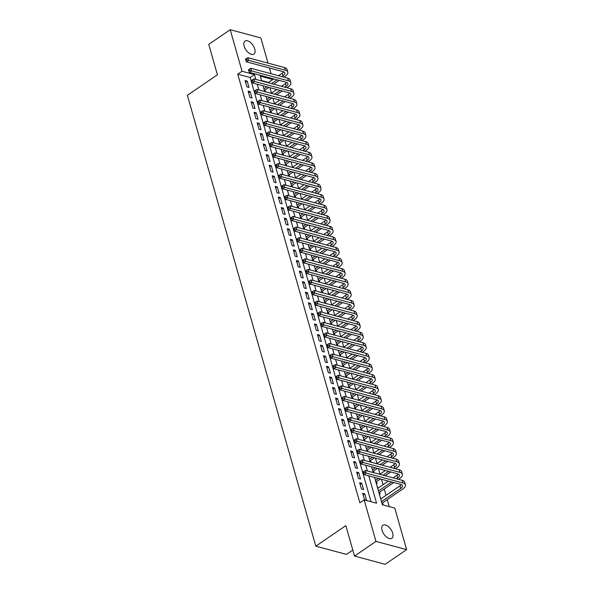 <?xml version="1.0" encoding="UTF-8"?>
<svg xmlns="http://www.w3.org/2000/svg" width="594" height="594" viewBox="0 0 594 594"><rect width="100%" height="100%" fill="white"/><g stroke="black" fill="none" stroke-linecap="round" stroke-linejoin="round"><path stroke-width="0.89" d="M382.076 530.338A7.87 4.21 -124.3 0 1 382.93 525.259A7.87 4.21 -124.3 0 1 388.261 526.529A7.87 4.21 -124.3 0 1 392.679 533.182A7.87 4.21 -124.3 0 1 391.817 538.261A7.87 4.21 -124.3 0 1 386.494 536.991A7.87 4.21 -124.3 0 1 382.076 530.338M244.149 46.154A7.87 4.21 -124.3 0 1 245.01 41.075A7.87 4.21 -124.3 0 1 250.334 42.345A7.87 4.21 -124.3 0 1 254.752 48.998A7.87 4.21 -124.3 0 1 253.898 54.076A7.87 4.21 -124.3 0 1 248.567 52.807A7.87 4.21 -124.3 0 1 244.149 46.154M352.806 550.066L346.458 554.402L315.808 546.168L187.377 95.322L217.419 74.792L208.754 44.364L230.212 29.7L260.855 37.934L268.035 63.127M269.416 67.983L271.05 73.708M272.431 78.564L272.691 79.477L260.269 76.136L261.635 80.955M268.451 82.588L272.691 79.477M389.233 506.608L387.251 499.628M386.026 495.329L384.236 489.048M383.011 484.749L381.437 479.239M379.997 474.168L378.423 468.659M376.982 463.58L375.408 458.071M373.968 452.999L372.393 447.49M370.953 442.419L369.379 436.909M367.938 431.831L366.364 426.321M364.924 421.25L363.35 415.741M361.909 410.669L360.335 405.16M358.895 400.081L357.321 394.572M355.88 389.501L354.306 383.991M352.858 378.92L351.292 373.403M349.844 368.332L348.277 362.823M346.829 357.751L345.263 352.242M343.815 347.163L342.248 341.654M340.8 336.583L339.233 331.073M337.786 326.002L336.219 320.493M334.771 315.414L333.204 309.905M331.756 304.833L330.19 299.324M328.742 294.253L327.175 288.743M325.727 283.665L324.161 278.155M322.713 273.084L321.146 267.575M319.698 262.503L318.132 256.994M316.684 251.915L315.117 246.406M313.669 241.335L312.102 235.825M310.655 230.754L309.088 225.245M307.64 220.166L306.073 214.657M304.625 209.585L303.059 204.076M301.611 198.997L300.044 193.488M298.596 188.417L297.03 182.907M295.582 177.836L294.015 172.327M292.567 167.248L291.001 161.739M289.553 156.668L287.986 151.158M286.538 146.087L284.972 140.578M283.524 135.499L281.957 129.989M280.509 124.918L278.942 119.409M277.495 114.338L275.928 108.828M274.48 103.75L272.913 98.24M271.465 93.169L269.891 87.66M374.569 477.39L382.358 504.759L394.787 508.1L406.623 549.636L375.972 541.401L364.137 499.858L376.566 503.2L368.77 475.831M375.972 541.401L354.514 556.066L385.164 564.3L406.623 549.636M362.689 493.295L364.493 499.643L366.565 500.2L364.761 493.852L362.689 493.295M359.674 482.714L361.479 489.062L363.55 489.619L361.746 483.271L359.674 482.714M356.66 472.126L358.464 478.482L360.536 479.039L358.731 472.683L356.66 472.126M353.645 461.545L355.45 467.894L357.521 468.451L355.717 462.102L353.645 461.545M350.631 450.965L352.435 457.313L354.507 457.87L352.695 451.522L350.631 450.965M347.616 440.377L349.421 446.733L351.492 447.282L349.68 440.934L347.616 440.377M344.602 429.796L346.406 436.144L348.478 436.701L346.666 430.353L344.602 429.796M341.587 419.216L343.391 425.564L345.463 426.121L343.651 419.772L341.587 419.216M338.565 408.627L340.377 414.976L342.448 415.533L340.637 409.184L338.565 408.627M335.551 398.047L337.362 404.395L339.434 404.952L337.622 398.604L335.551 398.047M332.536 387.466L334.348 393.815L336.419 394.371L334.608 388.016L332.536 387.466M329.522 376.878L331.333 383.227L333.405 383.783L331.593 377.435L329.522 376.878M326.507 366.298L328.319 372.646L330.39 373.203L328.579 366.854L326.507 366.298M323.492 355.709L325.304 362.065L327.376 362.622L325.564 356.266L323.492 355.709M320.478 345.129L322.29 351.477L324.361 352.034L322.549 345.686L320.478 345.129M317.463 334.548L319.275 340.897L321.347 341.453L319.535 335.105L317.463 334.548M314.449 323.96L316.26 330.316L318.332 330.873L316.52 324.517L314.449 323.96M311.434 313.38L313.246 319.728L315.317 320.285L313.506 313.936L311.434 313.38M308.42 302.799L310.231 309.147L312.303 309.704L310.491 303.356L308.42 302.799M305.405 292.211L307.217 298.567L309.288 299.124L307.477 292.768L305.405 292.211M302.391 281.63L304.202 287.979L306.274 288.536L304.462 282.187L302.391 281.63M299.376 271.05L301.188 277.398L303.259 277.955L301.448 271.607L299.376 271.05M296.361 260.462L298.173 266.817L300.245 267.367L298.433 261.018L296.361 260.462M293.347 249.881L295.159 256.229L297.23 256.786L295.418 250.438L293.347 249.881M290.332 239.3L292.144 245.649L294.216 246.206L292.404 239.857L290.332 239.3M287.318 228.712L289.13 235.061L291.201 235.618L289.389 229.269L287.318 228.712M284.303 218.132L286.115 224.48L288.187 225.037L286.375 218.689L284.303 218.132M281.289 207.551L283.1 213.899L285.172 214.456L283.36 208.1L281.289 207.551M278.274 196.963L280.086 203.311L282.157 203.868L280.346 197.52L278.274 196.963M275.26 186.382L277.071 192.731L279.143 193.288L277.331 186.939L275.26 186.382M272.245 175.794L274.057 182.15L276.121 182.707L274.317 176.351L272.245 175.794M269.231 165.214L271.042 171.562L273.106 172.119L271.302 165.771L269.231 165.214M266.216 154.633L268.028 160.981L270.092 161.538L268.288 155.19L266.216 154.633M263.201 144.045L265.013 150.401L267.077 150.958L265.273 144.602L263.201 144.045M260.187 133.464L261.999 139.813L264.063 140.37L262.258 134.021L260.187 133.464M257.172 122.884L258.977 129.232L261.048 129.789L259.244 123.441L257.172 122.884M254.158 112.296L255.962 118.652L258.034 119.201L256.229 112.853L254.158 112.296M251.143 101.715L252.947 108.063L255.019 108.62L253.215 102.272L251.143 101.715M248.129 91.134L249.933 97.483L252.005 98.04L250.2 91.691L248.129 91.134M265.518 91.773L265.028 90.05M268.533 102.354L268.043 100.638M271.547 112.934L271.064 111.219M274.562 123.522L274.079 121.807M277.576 134.103L277.094 132.388M280.591 144.684L280.108 142.968M283.605 155.272L283.123 153.556M286.62 165.852L286.137 164.137M289.642 176.433L289.152 174.718M292.656 187.021L292.166 185.306M295.671 197.602L295.181 195.886M298.685 208.19L298.195 206.467M301.7 218.77L301.21 217.055M304.715 229.351L304.225 227.636M307.729 239.939L307.239 238.216M310.744 250.519L310.254 248.804M313.758 261.1L313.268 259.385M316.773 271.688L316.283 269.973M319.787 282.269L319.297 280.554M322.802 292.849L322.312 291.134M325.816 303.437L325.326 301.722M328.831 314.018L328.341 312.303M331.846 324.599L331.355 322.884M334.86 335.187L334.37 333.472M337.875 345.767L337.385 344.052M340.889 356.355L340.399 354.633M343.904 366.936L343.414 365.221M346.918 377.517L346.428 375.802M349.933 388.105L349.443 386.382M352.947 398.685L352.457 396.97M355.962 409.266L355.472 407.551M358.976 419.854L358.486 418.139M361.991 430.435L361.501 428.72M365.006 441.015L364.516 439.3M368.02 451.603L367.53 449.888M371.035 462.184L370.545 460.469M374.049 472.765L373.559 471.049M376.232 483.256L377.101 483.486L376.574 481.637M377.636 488.179L378.371 487.919M379.247 493.837L380.115 494.067L379.588 492.218M268.399 82.41L261.523 80.561M377.442 487.488L378.311 487.719M380.457 498.069L381.385 498.507M382.269 504.417L383.13 504.655L382.603 502.799M371.012 501.707L250.178 77.51L237.749 74.176L359.845 502.791L364.137 499.858M245.114 80.546L246.918 86.895L248.99 87.452L247.186 81.103L245.114 80.546M354.514 556.066L345.849 525.638L315.808 546.168M237.749 74.176L242.04 71.243L230.212 29.7M255.836 79.396L254.47 74.577L242.04 71.243M367.382 470.975L365.756 465.251M364.367 460.395L362.741 454.67M361.352 449.806L359.726 444.082M358.338 439.226L356.712 433.501M355.323 428.645L353.697 422.921M352.309 418.057L350.683 412.333M349.294 407.477L347.668 401.752M346.28 396.896L344.654 391.171M343.265 386.308L341.632 380.583M340.251 375.727L338.617 370.003M337.236 365.147L335.603 359.422M334.222 354.559L332.588 348.834M331.207 343.978L329.573 338.253M328.192 333.397L326.559 327.673M325.178 322.809L323.544 317.085M322.163 312.229L320.53 306.504M319.149 301.648L317.515 295.916M316.134 291.06L314.501 285.335M313.12 280.479L311.486 274.755M310.105 269.891L308.472 264.167M307.091 259.311L305.457 253.586M304.076 248.73L302.443 243.005M301.061 238.142L299.428 232.417M298.047 227.561L296.413 221.837M295.032 216.981L293.399 211.256M292.018 206.393L290.384 200.668M289.003 195.812L287.37 190.087M285.989 185.231L284.355 179.507M282.974 174.643L281.341 168.919M279.96 164.063L278.326 158.338M276.945 153.482L275.312 147.75M273.931 142.894L272.297 137.169M270.916 132.314L269.282 126.589M267.901 121.725L266.268 116.001M264.887 111.145L263.253 105.42M261.872 100.564L260.239 94.84M258.85 89.976L257.224 84.251M263.023 85.811L264.649 91.535M266.038 96.399L267.664 102.123M269.052 106.979L270.678 112.704M272.067 117.56L273.693 123.285M275.081 128.148L276.715 133.873M278.096 138.729L279.729 144.453M281.111 149.309L282.744 155.034M284.125 159.897L285.759 165.622M287.14 170.478L288.773 176.203M290.154 181.059L291.788 186.783M293.169 191.647L294.802 197.371M296.183 202.227L297.817 207.952M299.198 212.808L300.831 218.533M302.212 223.396L303.846 229.121M305.227 233.977L306.86 239.701M308.241 244.557L309.875 250.289M311.256 255.145L312.889 260.87M314.271 265.726L315.904 271.451M317.285 276.314L318.919 282.039M320.3 286.895L321.933 292.619M323.314 297.475L324.948 303.2M326.329 308.063L327.962 313.788M329.343 318.644L330.977 324.369M332.358 329.224L333.991 334.949M335.372 339.813L337.006 345.537M338.387 350.393L340.02 356.118M341.402 360.974L343.035 366.698M344.416 371.562L346.05 377.287M347.431 382.142L349.064 387.867M350.445 392.723L352.079 398.455M353.46 403.311L355.093 409.036M356.474 413.892L358.108 419.616M359.496 424.48L361.122 430.204M362.511 435.06L364.137 440.785M365.525 445.641L367.151 451.366M368.54 456.229L370.166 461.954M371.554 466.81L373.181 472.534M250.178 77.51L254.47 74.577M245.582 82.202L247.186 81.103M380.65 498.76L381.326 498.307M248.596 92.783L250.2 91.691M251.611 103.363L253.215 102.272M254.626 113.951L256.229 112.853M257.64 124.532L259.244 123.441M260.655 135.113L262.258 134.021M263.669 145.701L265.273 144.602M266.684 156.281L268.288 155.19M269.698 166.862L271.302 165.771M272.713 177.45L274.317 176.351M275.727 188.031L277.331 186.939M278.742 198.611L280.346 197.52M281.756 209.199L283.36 208.1M284.771 219.78L286.375 218.689M287.786 230.368L289.389 229.269M290.8 240.949L292.404 239.857M293.815 251.529L295.418 250.438M296.829 262.117L298.433 261.018M299.851 272.698L301.448 271.607M302.866 283.279L304.462 282.187M305.88 293.867L307.477 292.768M308.895 304.447L310.491 303.356M311.909 315.028L313.506 313.936M314.924 325.616L316.52 324.517M317.939 336.197L319.535 335.105M320.953 346.777L322.549 345.686M323.968 357.365L325.564 356.266M326.982 367.946L328.579 366.854M329.997 378.527L331.593 377.435M333.011 389.115L334.608 388.016M336.026 399.695L337.622 398.604M339.04 410.283L340.637 409.184M342.055 420.864L343.651 419.772M345.069 431.444L346.666 430.353M348.084 442.033L349.68 440.934M351.099 452.613L352.695 451.522M354.113 463.194L355.717 462.102M357.128 473.782L358.731 472.683M360.142 484.362L361.746 483.271M363.157 494.943L364.761 493.852M246.317 58.635L245.456 59.222L245.76 60.284L246.614 59.697L246.317 58.635L247.809 57.692L248.559 60.336L285.38 70.233A9.229 4.128 -15.9 0 1 287.823 72.104A9.229 4.128 -15.9 0 1 285.157 76.299L283.895 77.161M279.187 80.383L273.634 84.177M268.919 87.4L264.36 90.511M263.135 86.219L263.528 85.952M268.243 82.729L273.797 78.935M278.504 75.713L282.336 73.099A6.148 2.747 164.1 0 0 283.694 71.844M263.892 88.862L266.847 86.843M271.562 83.62L277.116 79.826M281.823 76.604L283.086 75.742A6.148 2.747 164.1 0 0 284.86 72.943A6.148 2.747 164.1 0 0 283.234 71.696L246.413 61.806L245.76 60.284M247.809 57.692L284.63 67.582A9.229 4.128 -15.9 0 1 287.065 69.453L287.823 72.104M246.614 59.697L248.559 60.336L246.413 61.806M249.332 69.216L248.47 69.802L248.775 70.864L249.629 70.278L249.332 69.216L250.824 68.273L251.574 70.924L288.394 80.814A9.229 4.128 -15.9 0 1 290.837 82.685A9.229 4.128 -15.9 0 1 288.172 86.88L286.909 87.741M282.202 90.964L276.648 94.758M271.933 97.98L267.374 101.099M266.149 96.8L266.543 96.532M271.258 93.31L276.811 89.516M281.519 86.293L285.35 83.68A6.148 2.747 164.1 0 0 286.709 82.432M266.906 99.443L269.862 97.423M274.577 94.201L280.13 90.407M284.838 87.192L286.1 86.323A6.148 2.747 164.1 0 0 287.875 83.531A6.148 2.747 164.1 0 0 286.249 82.284L249.428 72.386L248.775 70.864M250.824 68.273L287.644 78.17A9.229 4.128 -15.9 0 1 290.08 80.041L290.837 82.685M249.629 70.278L251.574 70.924L249.428 72.386M252.346 79.804L251.485 80.39L251.789 81.445L252.643 80.858L252.346 79.804L253.838 78.861L254.588 81.504L291.409 91.394A9.229 4.128 -15.9 0 1 293.852 93.265A9.229 4.128 -15.9 0 1 291.186 97.468L289.924 98.329M285.217 101.544L279.663 105.346M274.948 108.561L270.389 111.679M269.164 107.38L269.557 107.113M274.272 103.898L279.826 100.096M284.533 96.881L288.365 94.26A6.148 2.747 164.1 0 0 289.724 93.013M269.921 110.031L272.876 108.004M277.591 104.789L283.145 100.995M287.852 97.772L289.115 96.911A6.148 2.747 164.1 0 0 290.889 94.112A6.148 2.747 164.1 0 0 289.263 92.864L252.443 82.967L251.789 81.445M253.838 78.861L290.659 88.751A9.229 4.128 -15.9 0 1 293.094 90.622L293.852 93.265M252.643 80.858L254.588 81.504L252.443 82.967M255.361 90.385L254.499 90.971L254.804 92.033L255.658 91.446L255.361 90.385L256.853 89.442L257.603 92.085L294.424 101.982A9.229 4.128 -15.9 0 1 296.866 103.853A9.229 4.128 -15.9 0 1 294.201 108.049L292.939 108.91M288.231 112.132L282.677 115.927M277.962 119.149L273.403 122.26M272.178 117.968L272.572 117.701M277.287 114.479L282.841 110.684M287.548 107.462L291.379 104.848A6.148 2.747 164.1 0 0 292.738 103.594M272.936 120.612L275.891 118.592M280.606 115.37L286.159 111.575M290.867 108.353L292.129 107.492A6.148 2.747 164.1 0 0 293.904 104.693A6.148 2.747 164.1 0 0 292.278 103.445L255.457 93.555L254.804 92.033M256.853 89.442L293.674 99.332A9.229 4.128 -15.9 0 1 296.109 101.203L296.866 103.853M255.658 91.446L257.603 92.085L255.457 93.555M258.375 100.973L257.514 101.559L257.818 102.614L258.672 102.027L258.375 100.973L259.868 100.022L260.618 102.673L297.438 112.563A9.229 4.128 -15.9 0 1 299.881 114.434A9.229 4.128 -15.9 0 1 297.215 118.629L295.953 119.498M291.246 122.713L285.692 126.507M280.977 129.73L276.418 132.848M275.193 128.549L275.586 128.282M280.301 125.059L285.855 121.265M290.563 118.043L294.394 115.429A6.148 2.747 164.1 0 0 295.753 114.182M275.95 131.192L278.905 129.173M283.62 125.95L289.174 122.156M293.882 118.941L295.144 118.072A6.148 2.747 164.1 0 0 296.918 115.281A6.148 2.747 164.1 0 0 295.292 114.033L258.472 104.136L257.818 102.614M259.868 100.022L296.688 109.92A9.229 4.128 -15.9 0 1 299.124 111.791L299.881 114.434M258.672 102.027L260.618 102.673L258.472 104.136M261.39 111.553L260.528 112.14L260.833 113.194L261.687 112.608L261.39 111.553L262.882 110.61L263.632 113.254L300.453 123.144A9.229 4.128 -15.9 0 1 302.895 125.015A9.229 4.128 -15.9 0 1 300.23 129.217L298.968 130.079M294.26 133.301L288.706 137.095M283.991 140.31L279.432 143.429M278.207 139.13L278.601 138.862M283.316 135.647L288.87 131.846M293.577 128.631L297.408 126.01A6.148 2.747 164.1 0 0 298.767 124.762M278.965 141.78L281.92 139.753M286.635 136.538L292.189 132.744M296.896 129.522L298.158 128.66A6.148 2.747 164.1 0 0 299.933 125.861A6.148 2.747 164.1 0 0 298.307 124.614L261.494 114.724L260.833 113.194M262.882 110.61L299.703 120.5A9.229 4.128 -15.9 0 1 302.138 122.371L302.895 125.015M261.687 112.608L263.632 113.254L261.494 114.724M264.404 122.134L263.543 122.72L263.847 123.782L264.701 123.196L264.404 122.134L265.897 121.191L266.654 123.834L303.467 133.732A9.229 4.128 -15.9 0 1 305.91 135.603A9.229 4.128 -15.9 0 1 303.244 139.798L301.982 140.659M297.275 143.882L291.721 147.676M287.006 150.898L282.447 154.009M281.222 149.718L281.615 149.45M286.33 146.228L291.884 142.434M296.592 139.211L300.423 136.598A6.148 2.747 164.1 0 0 301.782 135.35M281.979 152.361L284.934 150.341M289.649 147.119L295.203 143.325M299.911 140.102L301.173 139.241A6.148 2.747 164.1 0 0 302.947 136.442A6.148 2.747 164.1 0 0 301.321 135.194L264.508 125.304L263.847 123.782M265.897 121.191L302.717 131.081A9.229 4.128 -15.9 0 1 305.153 132.952L305.91 135.603M264.701 123.196L266.654 123.834L264.508 125.304M267.419 132.722L266.558 133.308L266.862 134.363L267.716 133.776L267.419 132.722L268.911 131.771L269.669 134.422L306.482 144.312A9.229 4.128 -15.9 0 1 308.925 146.183A9.229 4.128 -15.9 0 1 306.259 150.379L304.997 151.247M300.289 154.462L294.735 158.256M290.021 161.479L285.462 164.597M284.236 160.298L284.63 160.031M289.345 156.809L294.899 153.014M299.606 149.799L303.437 147.178A6.148 2.747 164.1 0 0 304.796 145.931M284.994 162.942L287.949 160.922M292.664 157.7L298.218 153.905M302.925 150.69L304.187 149.829A6.148 2.747 164.1 0 0 305.962 147.03A6.148 2.747 164.1 0 0 304.336 145.782L267.523 135.885L266.862 134.363M268.911 131.771L305.732 141.669A9.229 4.128 -15.9 0 1 308.167 143.54L308.925 146.183M267.716 133.776L269.669 134.422L267.523 135.885M270.433 143.303L269.572 143.889L269.876 144.943L270.73 144.357L270.433 143.303L271.926 142.36L272.683 145.003L309.496 154.9A9.229 4.128 -15.9 0 1 311.939 156.771A9.229 4.128 -15.9 0 1 309.274 160.967L308.011 161.828M303.304 165.05L297.75 168.845M293.035 172.06L288.476 175.178M287.251 170.879L287.644 170.612M292.359 167.397L297.913 163.602M302.621 160.38L306.452 157.766A6.148 2.747 164.1 0 0 307.811 156.512M288.008 173.53L290.963 171.503M295.678 168.288L301.232 164.493M305.94 161.271L307.202 160.41A6.148 2.747 164.1 0 0 308.977 157.61A6.148 2.747 164.1 0 0 307.35 156.363L270.537 146.473L269.876 144.943M271.926 142.36L308.746 152.25A9.229 4.128 -15.9 0 1 311.182 154.121L311.939 156.771M270.73 144.357L272.683 145.003L270.537 146.473M273.448 153.883L272.587 154.47L272.891 155.531L273.745 154.945L273.448 153.883L274.94 152.94L275.698 155.583L312.511 165.481A9.229 4.128 -15.9 0 1 314.954 167.352A9.229 4.128 -15.9 0 1 312.288 171.547L311.026 172.409M306.318 175.631L300.764 179.425M296.05 182.648L291.491 185.759M290.266 181.467L290.659 181.2M295.374 177.977L300.928 174.183M305.635 170.961L309.467 168.347A6.148 2.747 164.1 0 0 310.825 167.1M291.023 184.11L293.978 182.091M298.693 178.868L304.247 175.074M308.954 171.852L310.217 170.99A6.148 2.747 164.1 0 0 311.991 168.191A6.148 2.747 164.1 0 0 310.372 166.944L273.552 157.054L272.891 155.531M274.94 152.94L311.761 162.838A9.229 4.128 -15.9 0 1 314.196 164.709L314.954 167.352M273.745 154.945L275.698 155.583L273.552 157.054M276.462 164.471L275.601 165.058L275.906 166.112L276.759 165.526L276.462 164.471L277.955 163.521L278.712 166.172L315.533 176.062A9.229 4.128 -15.9 0 1 317.968 177.933A9.229 4.128 -15.9 0 1 315.303 182.135L314.04 182.997M309.333 186.212L303.779 190.006M299.064 193.228L294.505 196.347M293.288 192.048L293.674 191.78M298.388 188.558L303.942 184.764M308.65 181.549L312.481 178.928A6.148 2.747 164.1 0 0 313.84 177.68M294.037 194.698L296.993 192.671M301.707 189.456L307.261 185.655M311.969 182.44L313.231 181.578A6.148 2.747 164.1 0 0 315.006 178.779A6.148 2.747 164.1 0 0 313.387 177.532L276.566 167.634L275.906 166.112M277.955 163.521L314.775 173.418A9.229 4.128 -15.9 0 1 317.211 175.289L317.968 177.933M276.759 165.526L278.712 166.172L276.566 167.634M279.477 175.052L278.616 175.638L278.92 176.7L279.774 176.114L279.477 175.052L280.969 174.109L281.727 176.752L318.547 186.65A9.229 4.128 -15.9 0 1 320.983 188.521A9.229 4.128 -15.9 0 1 318.317 192.716L317.055 193.577M312.347 196.8L306.794 200.594M302.079 203.816L297.52 206.927M296.302 202.636L296.688 202.361M301.403 199.146L306.957 195.352M311.664 192.129L315.496 189.516A6.148 2.747 164.1 0 0 316.854 188.261M297.052 205.279L300.007 203.259M304.722 200.037L310.276 196.243M314.991 193.02L316.246 192.159A6.148 2.747 164.1 0 0 318.02 189.36A6.148 2.747 164.1 0 0 316.402 188.112L279.581 178.222L278.92 176.7M280.969 174.109L317.79 183.999A9.229 4.128 -15.9 0 1 320.225 185.87L320.983 188.521M279.774 176.114L281.727 176.752L279.581 178.222M282.492 185.632L281.63 186.219L281.935 187.281L282.789 186.694L282.492 185.632L283.984 184.689L284.741 187.34L321.562 197.23A9.229 4.128 -15.9 0 1 323.997 199.101A9.229 4.128 -15.9 0 1 321.332 203.297L320.069 204.158M315.362 207.38L309.808 211.174M305.093 214.397L300.534 217.515M299.317 213.216L299.703 212.949M304.418 209.727L309.971 205.932M314.679 202.71L318.51 200.096A6.148 2.747 164.1 0 0 319.869 198.849M300.067 215.86L303.022 213.84M307.737 210.618L313.29 206.823M318.005 203.601L319.26 202.74A6.148 2.747 164.1 0 0 321.035 199.94A6.148 2.747 164.1 0 0 319.416 198.693L282.596 188.803L281.935 187.281M283.984 184.689L320.805 194.587A9.229 4.128 -15.9 0 1 323.24 196.458L323.997 199.101M282.789 186.694L284.741 187.34L282.596 188.803M285.506 196.22L284.645 196.807L284.949 197.861L285.803 197.275L285.506 196.22L286.999 195.278L287.756 197.921L324.576 207.811A9.229 4.128 -15.9 0 1 327.012 209.682A9.229 4.128 -15.9 0 1 324.346 213.885L323.084 214.746M318.377 217.961L312.823 221.762M308.108 224.978L303.549 228.096M302.331 223.797L302.717 223.53M307.432 220.307L312.986 216.513M317.693 213.298L321.525 210.677A6.148 2.747 164.1 0 0 322.884 209.43M303.081 226.448L306.044 224.421M310.751 221.206L316.305 217.404M321.02 214.189L322.275 213.328A6.148 2.747 164.1 0 0 324.049 210.528A6.148 2.747 164.1 0 0 322.431 209.281L285.61 199.384L284.949 197.861M286.999 195.278L323.819 205.168A9.229 4.128 -15.9 0 1 326.255 207.039L327.012 209.682M285.803 197.275L287.756 197.921L285.61 199.384M288.521 206.801L287.659 207.388L287.964 208.449L288.825 207.863L288.521 206.801L290.013 205.858L290.77 208.501L327.591 218.399A9.229 4.128 -15.9 0 1 330.026 220.27A9.229 4.128 -15.9 0 1 327.361 224.465L326.099 225.326M321.391 228.549L315.837 232.343M311.122 235.566L306.563 238.677M305.346 234.385L305.732 234.11M310.447 230.895L316.001 227.101M320.708 223.879L324.539 221.265A6.148 2.747 164.1 0 0 325.898 220.01M306.096 237.028L309.058 235.009M313.766 231.786L319.32 227.992M324.034 224.77L325.289 223.908A6.148 2.747 164.1 0 0 327.064 221.109A6.148 2.747 164.1 0 0 325.445 219.862L288.625 209.972L287.964 208.449M290.013 205.858L326.834 215.748A9.229 4.128 -15.9 0 1 329.269 217.619L330.026 220.27M288.825 207.863L290.77 208.501L288.625 209.972M291.535 217.382L290.674 217.968L290.978 219.03L291.84 218.444L291.535 217.382L293.028 216.439L293.785 219.089L330.606 228.98A9.229 4.128 -15.9 0 1 333.041 230.851A9.229 4.128 -15.9 0 1 330.375 235.046L329.121 235.907M324.406 239.13L318.852 242.924M314.137 246.146L309.578 249.265M308.36 244.966L308.746 244.698M313.461 241.476L319.015 237.682M323.723 234.459L327.554 231.846A6.148 2.747 164.1 0 0 328.913 230.598M309.11 247.609L312.073 245.589M316.78 242.367L322.334 238.573M327.049 235.35L328.311 234.489A6.148 2.747 164.1 0 0 330.078 231.697A6.148 2.747 164.1 0 0 328.46 230.442L291.639 220.552L290.978 219.03M293.028 216.439L329.848 226.336A9.229 4.128 -15.9 0 1 332.284 228.207L333.041 230.851M291.84 218.444L293.785 219.089L291.639 220.552M294.55 227.97L293.688 228.556L293.993 229.611L294.854 229.024L294.55 227.97L296.042 227.027L296.8 229.67L333.62 239.56A9.229 4.128 -15.9 0 1 336.056 241.431A9.229 4.128 -15.9 0 1 333.39 245.634L332.135 246.495M327.42 249.71L321.866 253.512M317.151 256.727L312.593 259.845M311.375 255.546L311.761 255.279M316.476 252.064L322.03 248.262M326.745 245.047L330.568 242.426A6.148 2.747 164.1 0 0 331.927 241.179M312.125 258.197L315.087 256.17M319.795 252.955L325.349 249.161M330.064 245.938L331.326 245.077A6.148 2.747 164.1 0 0 333.1 242.278A6.148 2.747 164.1 0 0 331.474 241.03L294.654 231.133L293.993 229.611M296.042 227.027L332.863 236.917A9.229 4.128 -15.9 0 1 335.298 238.788L336.056 241.431M294.854 229.024L296.8 229.67L294.654 231.133M297.564 238.55L296.703 239.137L297.007 240.199L297.869 239.612L297.564 238.55L299.057 237.607L299.814 240.251L336.635 250.148A9.229 4.128 -15.9 0 1 339.07 252.019A9.229 4.128 -15.9 0 1 336.404 256.214L335.15 257.076M330.435 260.298L324.881 264.092M320.173 267.315L315.607 270.426M314.389 266.134L314.775 265.867M319.49 262.645L325.044 258.85M329.759 255.628L333.583 253.014A6.148 2.747 164.1 0 0 334.942 251.759M315.139 268.778L318.102 266.758M322.809 263.536L328.363 259.741M333.078 256.519L334.34 255.658A6.148 2.747 164.1 0 0 336.115 252.858A6.148 2.747 164.1 0 0 334.489 251.611L297.668 241.721L297.007 240.199M299.057 237.607L335.877 247.498A9.229 4.128 -15.9 0 1 338.313 249.369L339.07 252.019M297.869 239.612L299.814 240.251L297.668 241.721M300.579 249.131L299.718 249.718L300.022 250.779L300.883 250.193L300.579 249.131L302.071 248.188L302.829 250.839L339.649 260.729A9.229 4.128 -15.9 0 1 342.085 262.6A9.229 4.128 -15.9 0 1 339.419 266.795L338.164 267.656M333.449 270.879L327.895 274.673M323.188 277.895L318.629 281.014M317.404 276.715L317.797 276.448M322.505 273.225L328.059 269.431M332.774 266.209L336.598 263.595A6.148 2.747 164.1 0 0 337.956 262.348M318.154 279.358L321.116 277.339M325.824 274.116L331.378 270.322M336.093 267.107L337.355 266.238A6.148 2.747 164.1 0 0 339.129 263.446A6.148 2.747 164.1 0 0 337.503 262.199L300.683 252.302L300.022 250.779M302.071 248.188L338.892 258.086A9.229 4.128 -15.9 0 1 341.327 259.957L342.085 262.6M300.883 250.193L302.829 250.839L300.683 252.302M303.593 259.719L302.732 260.306L303.037 261.36L303.898 260.773L303.593 259.719L305.086 258.776L305.843 261.419L342.664 271.31A9.229 4.128 -15.9 0 1 345.099 273.181A9.229 4.128 -15.9 0 1 342.441 277.383L341.179 278.244M336.464 281.467L330.91 285.261M326.203 288.476L321.644 291.595M320.418 287.296L320.812 287.028M325.519 283.813L331.073 280.012M335.788 276.797L339.612 274.176A6.148 2.747 164.1 0 0 340.971 272.928M321.168 289.946L324.131 287.919M328.838 284.704L334.392 280.91M339.107 277.688L340.369 276.826A6.148 2.747 164.1 0 0 342.144 274.027A6.148 2.747 164.1 0 0 340.518 272.78L303.697 262.882L303.037 261.36M305.086 258.776L341.906 268.666A9.229 4.128 -15.9 0 1 344.342 270.537L345.099 273.181M303.898 260.773L305.843 261.419L303.697 262.882M306.608 270.3L305.747 270.886L306.051 271.948L306.912 271.361L306.608 270.3L308.1 269.357L308.858 272L345.678 281.898A9.229 4.128 -15.9 0 1 348.114 283.769A9.229 4.128 -15.9 0 1 345.456 287.964L344.193 288.825M339.478 292.048L333.925 295.842M329.217 299.064L324.658 302.175M323.433 297.884L323.827 297.616M328.534 294.394L334.088 290.6M338.803 287.377L342.627 284.764A6.148 2.747 164.1 0 0 343.985 283.516M324.183 300.527L327.146 298.507M331.853 295.285L337.407 291.491M342.122 288.268L343.384 287.407A6.148 2.747 164.1 0 0 345.159 284.608A6.148 2.747 164.1 0 0 343.532 283.36L306.712 273.47L306.051 271.948M308.1 269.357L344.921 279.247A9.229 4.128 -15.9 0 1 347.356 281.118L348.114 283.769M306.912 271.361L308.858 272L306.712 273.47M309.623 280.888L308.761 281.474L309.066 282.529L309.927 281.942L309.623 280.888L311.115 279.937L311.872 282.588L348.693 292.478A9.229 4.128 -15.9 0 1 351.128 294.349A9.229 4.128 -15.9 0 1 348.47 298.544L347.208 299.413M342.493 302.628L336.939 306.422M332.232 309.645L327.673 312.763M326.448 308.464L326.841 308.197M331.549 304.974L337.102 301.18M341.817 297.958L345.641 295.344A6.148 2.747 164.1 0 0 347 294.097M327.197 311.108L330.16 309.088M334.868 305.865L340.421 302.071M345.136 298.856L346.399 297.988A6.148 2.747 164.1 0 0 348.173 295.196A6.148 2.747 164.1 0 0 346.547 293.948L309.726 284.051L309.066 282.529M311.115 279.937L347.936 289.835A9.229 4.128 -15.9 0 1 350.378 291.706L351.128 294.349M309.927 281.942L311.872 282.588L309.726 284.051M312.637 291.468L311.783 292.055L312.08 293.109L312.941 292.523L312.637 291.468L314.129 290.525L314.887 293.169L351.707 303.059A9.229 4.128 -15.9 0 1 354.143 304.937A9.229 4.128 -15.9 0 1 351.485 309.132L350.222 309.994M345.508 313.216L339.954 317.01M335.246 320.225L330.687 323.344M329.462 319.045L329.856 318.778M334.563 315.562L340.117 311.768M344.832 308.546L348.656 305.932A6.148 2.747 164.1 0 0 350.014 304.677M330.212 321.696L333.175 319.669M337.882 316.454L343.436 312.659M348.151 309.437L349.413 308.576A6.148 2.747 164.1 0 0 351.188 305.776A6.148 2.747 164.1 0 0 349.562 304.529L312.741 294.639L312.08 293.109M314.129 290.525L350.95 300.416A9.229 4.128 -15.9 0 1 353.393 302.287L354.143 304.937M312.941 292.523L314.887 293.169L312.741 294.639M315.652 302.049L314.798 302.636L315.095 303.697L315.956 303.111L315.652 302.049L317.144 301.106L317.901 303.749L354.722 313.647A9.229 4.128 -15.9 0 1 357.157 315.518A9.229 4.128 -15.9 0 1 354.499 319.713L353.237 320.574M348.522 323.797L342.968 327.591M338.261 330.813L333.702 333.925M332.477 329.633L332.87 329.366M337.578 326.143L343.132 322.349M347.846 319.127L351.67 316.513A6.148 2.747 164.1 0 0 353.029 315.266M333.227 332.276L336.189 330.257M340.897 327.034L346.451 323.24M351.165 320.018L352.428 319.156A6.148 2.747 164.1 0 0 354.202 316.357A6.148 2.747 164.1 0 0 352.576 315.11L315.756 305.219L315.095 303.697M317.144 301.106L353.965 311.004A9.229 4.128 -15.9 0 1 356.407 312.875L357.157 315.518M315.956 303.111L317.901 303.749L315.756 305.219M318.666 312.637L317.812 313.224L318.109 314.278L318.971 313.691L318.666 312.637L320.159 311.687L320.916 314.337L357.737 324.227A9.229 4.128 -15.9 0 1 360.172 326.099A9.229 4.128 -15.9 0 1 357.514 330.301L356.252 331.162M351.537 334.377L345.983 338.172M341.275 341.394L336.716 344.513M335.491 340.214L335.885 339.946M340.592 336.724L346.146 332.93M350.861 329.715L354.685 327.094A6.148 2.747 164.1 0 0 356.044 325.846M336.241 342.857L339.204 340.837M343.911 337.615L349.465 333.821M354.18 330.606L355.442 329.744A6.148 2.747 164.1 0 0 357.217 326.945A6.148 2.747 164.1 0 0 355.591 325.698L318.77 315.8L318.109 314.278M320.159 311.687L356.979 321.584A9.229 4.128 -15.9 0 1 359.422 323.455L360.172 326.099M318.971 313.691L320.916 314.337L318.77 315.8M321.681 323.218L320.827 323.804L321.124 324.866L321.985 324.279L321.681 323.218L323.173 322.275L323.93 324.918L360.751 334.816A9.229 4.128 -15.9 0 1 363.186 336.687A9.229 4.128 -15.9 0 1 360.528 340.882L359.266 341.743M354.551 344.966L348.997 348.76M344.29 351.975L339.731 355.093M338.506 350.802L338.899 350.527M343.607 347.312L349.161 343.518M353.876 340.295L357.699 337.682A6.148 2.747 164.1 0 0 359.058 336.427M339.256 353.445L342.218 351.425M346.926 348.203L352.48 344.409M357.194 341.186L358.457 340.325A6.148 2.747 164.1 0 0 360.231 337.526A6.148 2.747 164.1 0 0 358.605 336.278L321.785 326.388L321.124 324.866M323.173 322.275L359.994 332.165A9.229 4.128 -15.9 0 1 362.437 334.036L363.186 336.687M321.985 324.279L323.93 324.918L321.785 326.388M324.695 333.798L323.841 334.385L324.138 335.447L325 334.86L324.695 333.798L326.188 332.855L326.945 335.499L363.766 345.396A9.229 4.128 -15.9 0 1 366.201 347.267A9.229 4.128 -15.9 0 1 363.543 351.462L362.281 352.324M357.566 355.546L352.012 359.34M347.304 362.563L342.745 365.674M341.52 361.382L341.914 361.115M346.621 357.892L352.175 354.098M356.89 350.876L360.714 348.262A6.148 2.747 164.1 0 0 362.073 347.015M342.27 364.025L345.233 362.006M349.94 358.783L355.494 354.989M360.209 351.767L361.471 350.906A6.148 2.747 164.1 0 0 363.246 348.106A6.148 2.747 164.1 0 0 361.62 346.859L324.799 336.969L324.138 335.447M326.188 332.855L363.008 342.753A9.229 4.128 -15.9 0 1 365.451 344.624L366.201 347.267M325 334.86L326.945 335.499L324.799 336.969M327.71 344.386L326.856 344.973L327.153 346.027L328.014 345.441L327.71 344.386L329.202 343.443L329.96 346.087L366.78 355.977A9.229 4.128 -15.9 0 1 369.216 357.848A9.229 4.128 -15.9 0 1 366.557 362.05L365.295 362.912M360.58 366.127L355.026 369.921M350.319 373.143L345.76 376.262M344.535 371.963L344.928 371.696M349.636 368.473L355.19 364.679M359.905 361.464L363.728 358.843A6.148 2.747 164.1 0 0 365.087 357.595M345.285 374.614L348.247 372.587M352.955 369.371L358.509 365.57M363.224 362.355L364.486 361.494A6.148 2.747 164.1 0 0 366.26 358.694A6.148 2.747 164.1 0 0 364.634 357.447L327.814 347.549L327.153 346.027M329.202 343.443L366.023 353.333A9.229 4.128 -15.9 0 1 368.466 355.205L369.216 357.848M328.014 345.441L329.96 346.087L327.814 347.549M330.724 354.967L329.87 355.554L330.167 356.615L331.029 356.029L330.724 354.967L332.224 354.024L332.974 356.667L369.795 366.565A9.229 4.128 -15.9 0 1 372.23 368.436A9.229 4.128 -15.9 0 1 369.572 372.631L368.31 373.492M363.595 376.715L358.041 380.509M353.333 383.731L348.775 386.843M347.549 382.551L347.943 382.276M352.65 379.061L358.204 375.267M362.919 372.044L366.743 369.431A6.148 2.747 164.1 0 0 368.102 368.176M348.299 385.194L351.262 383.175M355.969 379.952L361.523 376.158M366.238 372.935L367.5 372.074A6.148 2.747 164.1 0 0 369.275 369.275A6.148 2.747 164.1 0 0 367.649 368.028L330.828 358.137L330.167 356.615M332.224 354.024L369.037 363.914A9.229 4.128 -15.9 0 1 371.48 365.785L372.23 368.436M331.029 356.029L332.974 356.667L330.828 358.137M333.739 365.548L332.885 366.134L333.182 367.196L334.043 366.609L333.739 365.548L335.239 364.605L335.989 367.255L372.809 377.145A9.229 4.128 -15.9 0 1 375.245 379.017A9.229 4.128 -15.9 0 1 372.587 383.212L371.324 384.073M366.609 387.295L361.055 391.09M356.348 394.312L351.789 397.431M350.564 393.131L350.957 392.864M355.665 389.642L361.219 385.848M365.934 382.625L369.758 380.012A6.148 2.747 164.1 0 0 371.116 378.764M351.314 395.775L354.276 393.755M358.984 390.533L364.538 386.739M369.253 383.516L370.515 382.655A6.148 2.747 164.1 0 0 372.29 379.856A6.148 2.747 164.1 0 0 370.663 378.608L333.843 368.718L333.182 367.196M335.239 364.605L372.052 374.502A9.229 4.128 -15.9 0 1 374.495 376.373L375.245 379.017M334.043 366.609L335.989 367.255L333.843 368.718M336.753 376.136L335.9 376.722L336.197 377.777L337.058 377.19L336.753 376.136L338.253 375.193L339.003 377.836L375.824 387.726A9.229 4.128 -15.9 0 1 378.259 389.597A9.229 4.128 -15.9 0 1 375.601 393.8L374.339 394.661M369.624 397.876L364.07 401.678M359.363 404.893L354.804 408.011M353.579 403.712L353.972 403.445M358.679 400.222L364.233 396.428M368.948 393.213L372.772 390.592A6.148 2.747 164.1 0 0 374.131 389.345M354.328 406.363L357.291 404.336M362.006 401.121L367.552 397.327M372.267 394.104L373.529 393.243A6.148 2.747 164.1 0 0 375.304 390.444A6.148 2.747 164.1 0 0 373.678 389.196L336.857 379.299L336.197 377.777M338.253 375.193L375.066 385.083A9.229 4.128 -15.9 0 1 377.509 386.954L378.259 389.597M337.058 377.19L339.003 377.836L336.857 379.299M339.768 386.716L338.914 387.303L339.211 388.365L340.072 387.778L339.768 386.716L341.268 385.773L342.018 388.417L378.838 398.314A9.229 4.128 -15.9 0 1 381.274 400.185A9.229 4.128 -15.9 0 1 378.616 404.38L377.353 405.242M372.638 408.464L367.085 412.258M362.377 415.481L357.818 418.592M356.593 414.3L356.987 414.033M361.694 410.81L367.248 407.016M371.963 403.794L375.787 401.18A6.148 2.747 164.1 0 0 377.145 399.925M357.35 416.943L360.306 414.924M365.02 411.701L370.567 407.907M375.282 404.685L376.544 403.823A6.148 2.747 164.1 0 0 378.319 401.024A6.148 2.747 164.1 0 0 376.693 399.777L339.872 389.887L339.211 388.365M341.268 385.773L378.081 395.663A9.229 4.128 -15.9 0 1 380.524 397.535L381.274 400.185M340.072 387.778L342.018 388.417L339.872 389.887M342.783 397.297L341.929 397.883L342.226 398.945L343.087 398.359L342.783 397.297L344.282 396.354L345.032 399.005L381.853 408.895A9.229 4.128 -15.9 0 1 384.288 410.766A9.229 4.128 -15.9 0 1 381.63 414.961L380.368 415.822M375.653 419.045L370.099 422.839M365.392 426.061L360.833 429.18M359.608 424.881L360.001 424.613M364.709 421.391L370.262 417.597M374.977 414.374L378.801 411.761A6.148 2.747 164.1 0 0 380.16 410.513M360.365 427.524L363.32 425.504M368.035 422.282L373.581 418.488M378.296 415.273L379.559 414.404A6.148 2.747 164.1 0 0 381.333 411.612A6.148 2.747 164.1 0 0 379.707 410.365L342.887 400.467L342.226 398.945M344.282 396.354L381.103 406.251A9.229 4.128 -15.9 0 1 383.538 408.123L384.288 410.766M343.087 398.359L345.032 399.005L342.887 400.467M345.797 407.885L344.943 408.472L345.24 409.526L346.102 408.939L345.797 407.885L347.297 406.942L348.047 409.585L384.867 419.475A9.229 4.128 -15.9 0 1 387.303 421.346A9.229 4.128 -15.9 0 1 384.645 425.549L383.382 426.41M378.668 429.633L373.114 433.427M368.406 436.642L363.847 439.76M362.622 435.461L363.016 435.194M367.723 431.979L373.277 428.177M377.992 424.962L381.816 422.341A6.148 2.747 164.1 0 0 383.175 421.094M363.38 438.112L366.335 436.085M371.05 432.87L376.596 429.076M381.311 425.853L382.573 424.992A6.148 2.747 164.1 0 0 384.348 422.193A6.148 2.747 164.1 0 0 382.722 420.946L345.901 411.048L345.24 409.526M347.297 406.942L384.118 416.832A9.229 4.128 -15.9 0 1 386.553 418.703L387.303 421.346M346.102 408.939L348.047 409.585L345.901 411.048M348.812 418.466L347.958 419.052L348.255 420.114L349.116 419.527L348.812 418.466L350.312 417.523L351.061 420.166L387.882 430.063A9.229 4.128 -15.9 0 1 390.317 431.935A9.229 4.128 -15.9 0 1 387.659 436.13L386.397 436.991M381.682 440.213L376.128 444.008M371.421 447.23L366.862 450.341M365.637 446.049L366.03 445.782M370.738 442.56L376.292 438.766M381.006 435.543L384.83 432.929A6.148 2.747 164.1 0 0 386.189 431.682M366.394 448.693L369.349 446.673M374.064 443.451L379.611 439.657M384.325 436.434L385.588 435.573A6.148 2.747 164.1 0 0 387.362 432.774A6.148 2.747 164.1 0 0 385.736 431.526L348.916 421.636L348.255 420.114M350.312 417.523L387.132 427.413A9.229 4.128 -15.9 0 1 389.567 429.284L390.317 431.935M349.116 419.527L351.061 420.166L348.916 421.636M351.826 429.054L350.972 429.64L351.269 430.695L352.131 430.108L351.826 429.054L353.326 428.103L354.076 430.754L390.897 440.644A9.229 4.128 -15.9 0 1 393.332 442.515A9.229 4.128 -15.9 0 1 390.674 446.71L389.412 447.579M384.697 450.794L379.15 454.588M374.435 457.811L369.876 460.929M368.651 456.63L369.045 456.363M373.76 453.14L379.306 449.346M384.021 446.124L387.845 443.51A6.148 2.747 164.1 0 0 389.204 442.263M369.409 459.273L372.364 457.254M377.079 454.031L382.625 450.237M387.34 447.022L388.602 446.153A6.148 2.747 164.1 0 0 390.377 443.362A6.148 2.747 164.1 0 0 388.751 442.114L351.93 432.217L351.269 430.695M353.326 428.103L390.147 438.001A9.229 4.128 -15.9 0 1 392.582 439.872L393.332 442.515M352.131 430.108L354.076 430.754L351.93 432.217M354.841 439.634L353.987 440.221L354.284 441.275L355.145 440.689L354.841 439.634L356.341 438.691L357.091 441.335L393.911 451.225A9.229 4.128 -15.9 0 1 396.346 453.096A9.229 4.128 -15.9 0 1 393.688 457.298L392.426 458.16M387.711 461.382L382.165 465.176M377.45 468.391L372.891 471.51M371.666 467.211L372.059 466.943M376.774 463.728L382.321 459.934M387.036 456.712L390.859 454.091A6.148 2.747 164.1 0 0 392.218 452.843M372.423 469.861L375.378 467.834M380.093 464.619L385.64 460.825M390.355 457.603L391.617 456.741A6.148 2.747 164.1 0 0 393.391 453.942A6.148 2.747 164.1 0 0 391.765 452.695L354.945 442.805L354.284 441.275M356.341 438.691L393.161 448.581A9.229 4.128 -15.9 0 1 395.597 450.452L396.346 453.096M355.145 440.689L357.091 441.335L354.945 442.805M357.855 450.215L357.001 450.801L357.298 451.863L358.16 451.277L357.855 450.215L359.355 449.272L360.105 451.915L396.926 461.813A9.229 4.128 -15.9 0 1 399.361 463.684A9.229 4.128 -15.9 0 1 396.703 467.879L395.441 468.74M390.726 471.963L385.179 475.757M380.464 478.979L375.905 482.09M374.68 477.799L375.074 477.531M379.789 474.309L385.335 470.515M390.05 467.292L393.881 464.679A6.148 2.747 164.1 0 0 395.233 463.431M375.438 480.442L378.393 478.422M383.108 475.2L388.662 471.406M393.369 468.183L394.631 467.322A6.148 2.747 164.1 0 0 396.406 464.523A6.148 2.747 164.1 0 0 394.78 463.275L357.959 453.385L357.298 451.863M359.355 449.272L396.176 459.162A9.229 4.128 -15.9 0 1 398.611 461.041L399.361 463.684M358.16 451.277L360.105 451.915L357.959 453.385M360.87 460.803L360.016 461.389L360.313 462.444L361.174 461.857L360.87 460.803L362.37 459.853L363.12 462.503L399.94 472.393A9.229 4.128 -15.9 0 1 402.376 474.264A9.229 4.128 -15.9 0 1 399.717 478.46L398.455 479.328M393.74 482.543L378.92 492.678M377.695 488.379L388.35 481.095M393.065 477.88L396.896 475.259A6.148 2.747 164.1 0 0 398.255 474.012M378.452 491.023L391.676 481.986M396.384 478.771L397.646 477.91A6.148 2.747 164.1 0 0 399.42 475.111A6.148 2.747 164.1 0 0 397.794 473.864L360.974 463.966L360.313 462.444M362.37 459.853L399.19 469.75A9.229 4.128 -15.9 0 1 401.626 471.621L402.376 474.264M361.174 461.857L363.12 462.503L360.974 463.966M363.884 471.384L363.031 471.97L363.335 473.024L364.189 472.438L363.884 471.384L365.384 470.441L366.134 473.084L402.955 482.981A9.229 4.128 -15.9 0 1 405.39 484.853A9.229 4.128 -15.9 0 1 402.732 489.048L381.935 503.259M380.709 498.96L399.911 485.847A6.148 2.747 164.1 0 0 401.269 484.593M381.467 501.611L400.66 488.491A6.148 2.747 164.1 0 0 402.435 485.692A6.148 2.747 164.1 0 0 400.809 484.444L363.988 474.554L363.335 473.024M365.384 470.441L402.205 480.331A9.229 4.128 -15.9 0 1 404.64 482.202L405.39 484.853M364.189 472.438L366.134 473.084L363.988 474.554M282.336 73.099L283.086 75.742M284.63 67.582L285.38 70.233M285.35 83.68L286.1 86.323M287.644 78.17L288.394 80.814M288.365 94.26L289.115 96.911M290.659 88.751L291.409 91.394M291.379 104.848L292.129 107.492M293.674 99.332L294.424 101.982M294.394 115.429L295.144 118.072M296.688 109.92L297.438 112.563M297.408 126.01L298.158 128.66M299.703 120.5L300.453 123.144M300.423 136.598L301.173 139.241M302.717 131.081L303.467 133.732M303.437 147.178L304.187 149.829M305.732 141.669L306.482 144.312M306.452 157.766L307.202 160.41M308.746 152.25L309.496 154.9M309.467 168.347L310.217 170.99M311.761 162.838L312.511 165.481M312.481 178.928L313.231 181.578M314.775 173.418L315.533 176.062M315.496 189.516L316.246 192.159M317.79 183.999L318.547 186.65M318.51 200.096L319.26 202.74M320.805 194.587L321.562 197.23M321.525 210.677L322.275 213.328M323.819 205.168L324.576 207.811M324.539 221.265L325.289 223.908M326.834 215.748L327.591 218.399M327.554 231.846L328.311 234.489M329.848 226.336L330.606 228.98M330.568 242.426L331.326 245.077M332.863 236.917L333.62 239.56M333.583 253.014L334.34 255.658M335.877 247.498L336.635 250.148M336.598 263.595L337.355 266.238M338.892 258.086L339.649 260.729M339.612 274.176L340.369 276.826M341.906 268.666L342.664 271.31M342.627 284.764L343.384 287.407M344.921 279.247L345.678 281.898M345.641 295.344L346.399 297.988M347.936 289.835L348.693 292.478M348.656 305.932L349.413 308.576M350.95 300.416L351.707 303.059M351.67 316.513L352.428 319.156M353.965 311.004L354.722 313.647M354.685 327.094L355.442 329.744M356.979 321.584L357.737 324.227M357.699 337.682L358.457 340.325M359.994 332.165L360.751 334.816M360.714 348.262L361.471 350.906M363.008 342.753L363.766 345.396M363.728 358.843L364.486 361.494M366.023 353.333L366.78 355.977M366.743 369.431L367.5 372.074M369.037 363.914L369.795 366.565M369.758 380.012L370.515 382.655M372.052 374.502L372.809 377.145M372.772 390.592L373.529 393.243M375.066 385.083L375.824 387.726M375.787 401.18L376.544 403.823M378.081 395.663L378.838 398.314M378.801 411.761L379.559 414.404M381.103 406.251L381.853 408.895M381.816 422.341L382.573 424.992M384.118 416.832L384.867 419.475M384.83 432.929L385.588 435.573M387.132 427.413L387.882 430.063M387.845 443.51L388.602 446.153M390.147 438.001L390.897 440.644M390.859 454.091L391.617 456.741M393.161 448.581L393.911 451.225M393.881 464.679L394.631 467.322M396.176 459.162L396.926 461.813M396.896 475.259L397.646 477.91M399.19 469.75L399.94 472.393M399.911 485.847L400.66 488.491M402.205 480.331L402.955 482.981"/></g></svg>
